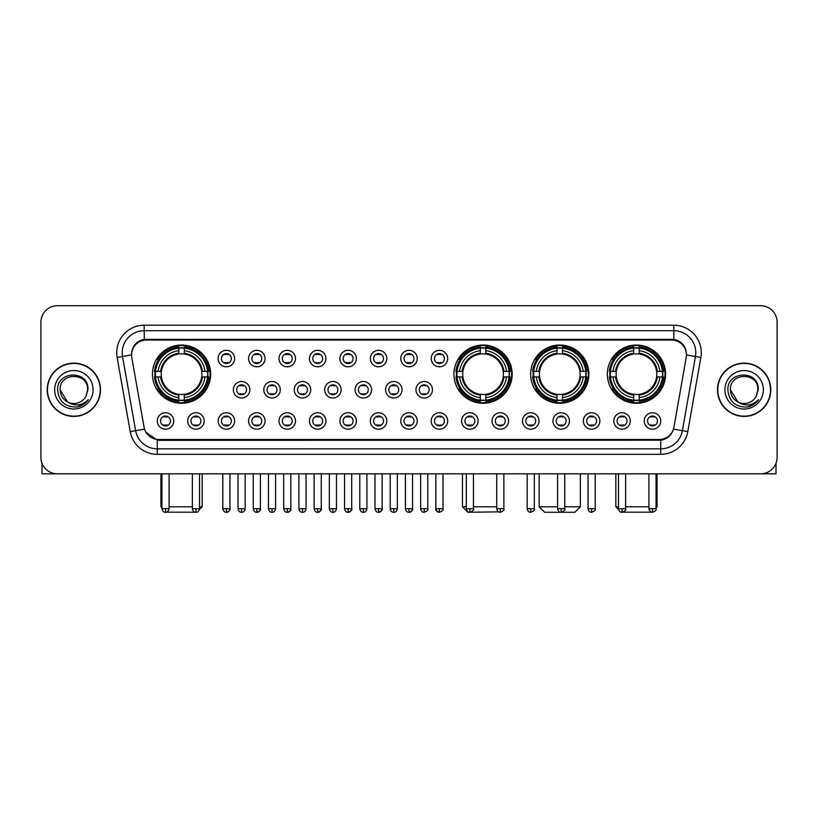 <?xml version="1.0" encoding="UTF-8"?>
<svg xmlns="http://www.w3.org/2000/svg" width="818" height="818" viewBox="0 0 818 818"><rect width="100%" height="100%" fill="white"/><g stroke="black" fill="none" stroke-linecap="round" stroke-linejoin="round"><path stroke-width="1.23" d="M453.939 374.163A29.121 29.121 0 0 0 483.06 403.284A29.121 29.121 0 0 0 512.18 374.163A29.121 29.121 0 0 0 483.06 345.053A29.121 29.121 0 0 0 453.939 374.163M530.637 374.163A29.121 29.121 0 0 0 559.757 403.284A29.121 29.121 0 0 0 588.878 374.163A29.121 29.121 0 0 0 559.757 345.053A29.121 29.121 0 0 0 530.637 374.163M607.334 374.163A29.121 29.121 0 0 0 636.455 403.284A29.121 29.121 0 0 0 665.576 374.163A29.121 29.121 0 0 0 636.455 345.053A29.121 29.121 0 0 0 607.334 374.163M152.424 374.163A29.121 29.121 0 0 0 181.545 403.284A29.121 29.121 0 0 0 210.666 374.163A29.121 29.121 0 0 0 181.545 345.053A29.121 29.121 0 0 0 152.424 374.163M204.183 420.973A8.241 8.241 0 0 1 195.942 429.215A8.241 8.241 0 0 1 187.7 420.973A8.241 8.241 0 0 1 195.942 412.732A8.241 8.241 0 0 1 204.183 420.973M190.993 420.973A4.949 4.949 0 0 0 195.942 425.922A4.949 4.949 0 0 0 200.891 420.973A4.949 4.949 0 0 0 195.942 416.035A4.949 4.949 0 0 0 190.993 420.973M234.623 420.973A8.241 8.241 0 0 1 226.381 429.215A8.241 8.241 0 0 1 218.14 420.973A8.241 8.241 0 0 1 226.381 412.732A8.241 8.241 0 0 1 234.623 420.973M221.433 420.973A4.949 4.949 0 0 0 226.381 425.922A4.949 4.949 0 0 0 231.32 420.973A4.949 4.949 0 0 0 226.381 416.035A4.949 4.949 0 0 0 221.433 420.973M265.052 420.973A8.241 8.241 0 0 1 256.811 429.215A8.241 8.241 0 0 1 248.57 420.973A8.241 8.241 0 0 1 256.811 412.732A8.241 8.241 0 0 1 265.052 420.973M251.872 420.973A4.949 4.949 0 0 0 256.811 425.922A4.949 4.949 0 0 0 261.76 420.973A4.949 4.949 0 0 0 256.811 416.035A4.949 4.949 0 0 0 251.872 420.973M295.492 420.973A8.241 8.241 0 0 1 287.251 429.215A8.241 8.241 0 0 1 279.01 420.973A8.241 8.241 0 0 1 287.251 412.732A8.241 8.241 0 0 1 295.492 420.973M282.312 420.973A4.949 4.949 0 0 0 287.251 425.922A4.949 4.949 0 0 0 292.2 420.973A4.949 4.949 0 0 0 287.251 416.035A4.949 4.949 0 0 0 282.312 420.973M325.932 420.973A8.241 8.241 0 0 1 317.691 429.215A8.241 8.241 0 0 1 309.449 420.973A8.241 8.241 0 0 1 317.691 412.732A8.241 8.241 0 0 1 325.932 420.973M312.742 420.973A4.949 4.949 0 0 0 317.691 425.922A4.949 4.949 0 0 0 322.629 420.973A4.949 4.949 0 0 0 317.691 416.035A4.949 4.949 0 0 0 312.742 420.973M356.372 420.973A8.241 8.241 0 0 1 348.131 429.215A8.241 8.241 0 0 1 339.889 420.973A8.241 8.241 0 0 1 348.131 412.732A8.241 8.241 0 0 1 356.372 420.973M343.182 420.973A4.949 4.949 0 0 0 348.131 425.922A4.949 4.949 0 0 0 353.069 420.973A4.949 4.949 0 0 0 348.131 416.035A4.949 4.949 0 0 0 343.182 420.973M386.802 420.973A8.241 8.241 0 0 1 378.56 429.215A8.241 8.241 0 0 1 370.319 420.973A8.241 8.241 0 0 1 378.56 412.732A8.241 8.241 0 0 1 386.802 420.973M373.621 420.973A4.949 4.949 0 0 0 378.56 425.922A4.949 4.949 0 0 0 383.509 420.973A4.949 4.949 0 0 0 378.56 416.035A4.949 4.949 0 0 0 373.621 420.973M417.241 420.973A8.241 8.241 0 0 1 409 429.215A8.241 8.241 0 0 1 400.759 420.973A8.241 8.241 0 0 1 409 412.732A8.241 8.241 0 0 1 417.241 420.973M404.051 420.973A4.949 4.949 0 0 0 409 425.922A4.949 4.949 0 0 0 413.949 420.973A4.949 4.949 0 0 0 409 416.035A4.949 4.949 0 0 0 404.051 420.973M447.681 420.973A8.241 8.241 0 0 1 439.44 429.215A8.241 8.241 0 0 1 431.198 420.973A8.241 8.241 0 0 1 439.44 412.732A8.241 8.241 0 0 1 447.681 420.973M434.491 420.973A4.949 4.949 0 0 0 439.44 425.922A4.949 4.949 0 0 0 444.379 420.973A4.949 4.949 0 0 0 439.44 416.035A4.949 4.949 0 0 0 434.491 420.973M478.111 420.973A8.241 8.241 0 0 1 469.869 429.215A8.241 8.241 0 0 1 461.628 420.973A8.241 8.241 0 0 1 469.869 412.732A8.241 8.241 0 0 1 478.111 420.973M464.931 420.973A4.949 4.949 0 0 0 469.869 425.922A4.949 4.949 0 0 0 474.818 420.973A4.949 4.949 0 0 0 469.869 416.035A4.949 4.949 0 0 0 464.931 420.973M508.551 420.973A8.241 8.241 0 0 1 500.309 429.215A8.241 8.241 0 0 1 492.068 420.973A8.241 8.241 0 0 1 500.309 412.732A8.241 8.241 0 0 1 508.551 420.973M495.371 420.973A4.949 4.949 0 0 0 500.309 425.922A4.949 4.949 0 0 0 505.258 420.973A4.949 4.949 0 0 0 500.309 416.035A4.949 4.949 0 0 0 495.371 420.973M538.99 420.973A8.241 8.241 0 0 1 530.749 429.215A8.241 8.241 0 0 1 522.508 420.973A8.241 8.241 0 0 1 530.749 412.732A8.241 8.241 0 0 1 538.99 420.973M525.8 420.973A4.949 4.949 0 0 0 530.749 425.922A4.949 4.949 0 0 0 535.688 420.973A4.949 4.949 0 0 0 530.749 416.035A4.949 4.949 0 0 0 525.8 420.973M569.43 420.973A8.241 8.241 0 0 1 561.189 429.215A8.241 8.241 0 0 1 552.948 420.973A8.241 8.241 0 0 1 561.189 412.732A8.241 8.241 0 0 1 569.43 420.973M556.24 420.973A4.949 4.949 0 0 0 561.189 425.922A4.949 4.949 0 0 0 566.128 420.973A4.949 4.949 0 0 0 561.189 416.035A4.949 4.949 0 0 0 556.24 420.973M599.86 420.973A8.241 8.241 0 0 1 591.619 429.215A8.241 8.241 0 0 1 583.377 420.973A8.241 8.241 0 0 1 591.619 412.732A8.241 8.241 0 0 1 599.86 420.973M586.68 420.973A4.949 4.949 0 0 0 591.619 425.922A4.949 4.949 0 0 0 596.567 420.973A4.949 4.949 0 0 0 591.619 416.035A4.949 4.949 0 0 0 586.68 420.973M630.3 420.973A8.241 8.241 0 0 1 622.058 429.215A8.241 8.241 0 0 1 613.817 420.973A8.241 8.241 0 0 1 622.058 412.732A8.241 8.241 0 0 1 630.3 420.973M617.109 420.973A4.949 4.949 0 0 0 622.058 425.922A4.949 4.949 0 0 0 627.007 420.973A4.949 4.949 0 0 0 622.058 416.035A4.949 4.949 0 0 0 617.109 420.973M660.74 420.973A8.241 8.241 0 0 1 652.498 429.215A8.241 8.241 0 0 1 644.257 420.973A8.241 8.241 0 0 1 652.498 412.732A8.241 8.241 0 0 1 660.74 420.973M647.549 420.973A4.949 4.949 0 0 0 652.498 425.922A4.949 4.949 0 0 0 657.437 420.973A4.949 4.949 0 0 0 652.498 416.035A4.949 4.949 0 0 0 647.549 420.973M173.743 420.973A8.241 8.241 0 0 1 165.502 429.215A8.241 8.241 0 0 1 157.261 420.973A8.241 8.241 0 0 1 165.502 412.732A8.241 8.241 0 0 1 173.743 420.973M160.563 420.973A4.949 4.949 0 0 0 165.502 425.922A4.949 4.949 0 0 0 170.451 420.973A4.949 4.949 0 0 0 165.502 416.035A4.949 4.949 0 0 0 160.563 420.973M249.838 389.767A8.241 8.241 0 0 1 241.596 398.008A8.241 8.241 0 0 1 233.355 389.767A8.241 8.241 0 0 1 241.596 381.525A8.241 8.241 0 0 1 249.838 389.767M236.647 389.767A4.949 4.949 0 0 0 241.596 394.716A4.949 4.949 0 0 0 246.545 389.767A4.949 4.949 0 0 0 241.596 384.828A4.949 4.949 0 0 0 236.647 389.767M280.277 389.767A8.241 8.241 0 0 1 272.036 398.008A8.241 8.241 0 0 1 263.795 389.767A8.241 8.241 0 0 1 272.036 381.525A8.241 8.241 0 0 1 280.277 389.767M267.087 389.767A4.949 4.949 0 0 0 272.036 394.716A4.949 4.949 0 0 0 276.975 389.767A4.949 4.949 0 0 0 272.036 384.828A4.949 4.949 0 0 0 267.087 389.767M310.707 389.767A8.241 8.241 0 0 1 302.466 398.008A8.241 8.241 0 0 1 294.235 389.767A8.241 8.241 0 0 1 302.466 381.525A8.241 8.241 0 0 1 310.707 389.767M297.527 389.767A4.949 4.949 0 0 0 302.466 394.716A4.949 4.949 0 0 0 307.415 389.767A4.949 4.949 0 0 0 302.466 384.828A4.949 4.949 0 0 0 297.527 389.767M341.147 389.767A8.241 8.241 0 0 1 332.906 398.008A8.241 8.241 0 0 1 324.664 389.767A8.241 8.241 0 0 1 332.906 381.525A8.241 8.241 0 0 1 341.147 389.767M327.967 389.767A4.949 4.949 0 0 0 332.906 394.716A4.949 4.949 0 0 0 337.854 389.767A4.949 4.949 0 0 0 332.906 384.828A4.949 4.949 0 0 0 327.967 389.767M371.587 389.767A8.241 8.241 0 0 1 363.345 398.008A8.241 8.241 0 0 1 355.104 389.767A8.241 8.241 0 0 1 363.345 381.525A8.241 8.241 0 0 1 371.587 389.767M358.396 389.767A4.949 4.949 0 0 0 363.345 394.716A4.949 4.949 0 0 0 368.294 389.767A4.949 4.949 0 0 0 363.345 384.828A4.949 4.949 0 0 0 358.396 389.767M402.027 389.767A8.241 8.241 0 0 1 393.785 398.008A8.241 8.241 0 0 1 385.544 389.767A8.241 8.241 0 0 1 393.785 381.525A8.241 8.241 0 0 1 402.027 389.767M388.836 389.767A4.949 4.949 0 0 0 393.785 394.716A4.949 4.949 0 0 0 398.724 389.767A4.949 4.949 0 0 0 393.785 384.828A4.949 4.949 0 0 0 388.836 389.767M432.456 389.767A8.241 8.241 0 0 1 424.215 398.008A8.241 8.241 0 0 1 415.973 389.767A8.241 8.241 0 0 1 424.215 381.525A8.241 8.241 0 0 1 432.456 389.767M419.276 389.767A4.949 4.949 0 0 0 424.215 394.716A4.949 4.949 0 0 0 429.164 389.767A4.949 4.949 0 0 0 424.215 384.828A4.949 4.949 0 0 0 419.276 389.767M234.623 358.56A8.241 8.241 0 0 1 226.381 366.801A8.241 8.241 0 0 1 218.14 358.56A8.241 8.241 0 0 1 226.381 350.319A8.241 8.241 0 0 1 234.623 358.56M221.433 358.56A4.949 4.949 0 0 0 226.381 363.509A4.949 4.949 0 0 0 231.32 358.56A4.949 4.949 0 0 0 226.381 353.621A4.949 4.949 0 0 0 221.433 358.56M265.052 358.56A8.241 8.241 0 0 1 256.811 366.801A8.241 8.241 0 0 1 248.57 358.56A8.241 8.241 0 0 1 256.811 350.319A8.241 8.241 0 0 1 265.052 358.56M251.872 358.56A4.949 4.949 0 0 0 256.811 363.509A4.949 4.949 0 0 0 261.76 358.56A4.949 4.949 0 0 0 256.811 353.621A4.949 4.949 0 0 0 251.872 358.56M295.492 358.56A8.241 8.241 0 0 1 287.251 366.801A8.241 8.241 0 0 1 279.01 358.56A8.241 8.241 0 0 1 287.251 350.319A8.241 8.241 0 0 1 295.492 358.56M282.312 358.56A4.949 4.949 0 0 0 287.251 363.509A4.949 4.949 0 0 0 292.2 358.56A4.949 4.949 0 0 0 287.251 353.621A4.949 4.949 0 0 0 282.312 358.56M325.932 358.56A8.241 8.241 0 0 1 317.691 366.801A8.241 8.241 0 0 1 309.449 358.56A8.241 8.241 0 0 1 317.691 350.319A8.241 8.241 0 0 1 325.932 358.56M312.742 358.56A4.949 4.949 0 0 0 317.691 363.509A4.949 4.949 0 0 0 322.629 358.56A4.949 4.949 0 0 0 317.691 353.621A4.949 4.949 0 0 0 312.742 358.56M356.372 358.56A8.241 8.241 0 0 1 348.131 366.801A8.241 8.241 0 0 1 339.889 358.56A8.241 8.241 0 0 1 348.131 350.319A8.241 8.241 0 0 1 356.372 358.56M343.182 358.56A4.949 4.949 0 0 0 348.131 363.509A4.949 4.949 0 0 0 353.069 358.56A4.949 4.949 0 0 0 348.131 353.621A4.949 4.949 0 0 0 343.182 358.56M386.802 358.56A8.241 8.241 0 0 1 378.56 366.801A8.241 8.241 0 0 1 370.319 358.56A8.241 8.241 0 0 1 378.56 350.319A8.241 8.241 0 0 1 386.802 358.56M373.621 358.56A4.949 4.949 0 0 0 378.56 363.509A4.949 4.949 0 0 0 383.509 358.56A4.949 4.949 0 0 0 378.56 353.621A4.949 4.949 0 0 0 373.621 358.56M417.241 358.56A8.241 8.241 0 0 1 409 366.801A8.241 8.241 0 0 1 400.759 358.56A8.241 8.241 0 0 1 409 350.319A8.241 8.241 0 0 1 417.241 358.56M404.051 358.56A4.949 4.949 0 0 0 409 363.509A4.949 4.949 0 0 0 413.949 358.56A4.949 4.949 0 0 0 409 353.621A4.949 4.949 0 0 0 404.051 358.56M447.681 358.56A8.241 8.241 0 0 1 439.44 366.801A8.241 8.241 0 0 1 431.198 358.56A8.241 8.241 0 0 1 439.44 350.319A8.241 8.241 0 0 1 447.681 358.56M434.491 358.56A4.949 4.949 0 0 0 439.44 363.509A4.949 4.949 0 0 0 444.379 358.56A4.949 4.949 0 0 0 439.44 353.621A4.949 4.949 0 0 0 434.491 358.56M131.78 357.456A14.836 14.836 0 0 1 146.381 340.053L671.619 340.053A14.836 14.836 0 0 1 686.22 357.456L673.92 427.231A14.836 14.836 0 0 1 659.308 439.491L158.692 439.491A14.836 14.836 0 0 1 144.08 427.231L131.78 357.456M155.042 376.914A26.646 26.646 0 0 1 155.042 371.423M609.952 376.914A26.646 26.646 0 0 1 609.952 371.423M533.254 376.914A26.646 26.646 0 0 1 533.254 371.423M456.556 376.914A26.646 26.646 0 0 1 456.556 371.423M47.219 389.767A26.646 26.646 0 0 0 73.865 416.413A26.646 26.646 0 0 0 100.512 389.767A26.646 26.646 0 0 0 73.865 363.12A26.646 26.646 0 0 0 47.219 389.767M717.488 389.767A26.646 26.646 0 0 0 744.135 416.413A26.646 26.646 0 0 0 770.781 389.767A26.646 26.646 0 0 0 744.135 363.12A26.646 26.646 0 0 0 717.488 389.767M131.616 352.691L131.575 354.91L131.616 352.691C132.761 345.38 136.954 340.953 144.183 339.388L673.817 339.388C681.036 340.942 685.228 345.37 686.384 352.691L686.425 354.91M144.183 325.216L673.817 325.216A27.475 27.475 0 0 1 700.862 357.456L687.785 431.628A27.475 27.475 0 0 1 660.729 454.327L157.271 454.327A27.475 27.475 0 0 1 130.215 431.628L117.138 357.456A27.475 27.475 0 0 1 144.183 325.216L144.183 330.707L673.817 330.707A21.974 21.974 0 0 1 695.453 356.505L682.376 430.667A21.974 21.974 0 0 1 660.729 448.837L157.271 448.837A21.974 21.974 0 0 1 135.624 430.667L122.547 356.505A21.974 21.974 0 0 1 144.183 330.707L144.305 339.368M135.573 343.897L139.52 340.912M139.653 340.84L143.487 339.511M660.729 454.327L660.729 440.217C667.263 439.133 671.486 435.421 673.408 429.092C671.496 435.421 667.273 439.123 660.729 440.217L158.978 440.319L157.271 440.217L145.696 432.078M684.963 347.599L686.384 352.691M777.1 322.19A16.483 16.483 0 0 0 760.617 305.717L57.383 305.717A16.483 16.483 0 0 0 40.9 322.19L40.9 457.344A16.483 16.483 0 0 0 57.383 473.826L760.617 473.826A16.483 16.483 0 0 0 777.1 457.344L777.1 322.19L777.1 457.344M673.47 429.102L682.376 430.667L695.453 356.505L700.862 357.456M40.9 322.19L40.9 457.344M760.617 305.717L57.383 305.717M57.383 473.826L760.617 473.826M100.236 389.767A26.37 26.37 0 0 0 73.865 363.396A26.37 26.37 0 0 0 47.495 389.767A26.37 26.37 0 0 0 73.865 416.147A26.37 26.37 0 0 0 100.236 389.767M67.505 401.945L60.133 389.767C59.285 372.057 88.436 372.057 87.598 389.767L86.094 396.024L87.935 389.767C89.295 369.94 56.984 370.421 57.587 389.767C58.681 401.454 65.123 407.2 76.902 407.016C81.708 406.096 85.512 403.642 88.313 399.654C81.984 405.748 75.103 406.546 67.7 402.047A13.732 13.732 0 0 0 86.094 396.024L87.598 389.961M67.7 402.047C62.894 399.399 60.368 395.309 60.133 389.767M54.632 389.767A19.233 19.233 0 0 0 73.865 409A19.233 19.233 0 0 0 93.088 389.767A19.233 19.233 0 0 0 73.865 370.544A19.233 19.233 0 0 0 54.632 389.767M88.283 399.716L83.405 404.45M83.293 404.521L76.994 407.006M41.994 463.264L41.994 473.826L105.727 473.826M770.505 389.767A26.37 26.37 0 0 0 744.135 363.396A26.37 26.37 0 0 0 717.764 389.767A26.37 26.37 0 0 0 744.135 416.147A26.37 26.37 0 0 0 770.505 389.767M757.867 389.961L756.364 396.024L758.204 389.767C759.564 369.94 727.253 370.421 727.856 389.767C728.95 401.454 735.392 407.2 747.182 407.016C751.977 406.096 755.781 403.642 758.593 399.654C752.253 405.748 745.382 406.546 737.969 402.047L730.402 389.767C729.564 372.057 758.715 372.057 757.867 389.767L756.364 396.024A13.732 13.732 0 0 1 737.969 402.047C733.173 399.399 730.648 395.309 730.402 389.767M724.912 389.767A19.233 19.233 0 0 0 744.135 409A19.233 19.233 0 0 0 763.368 389.767A19.233 19.233 0 0 0 744.135 370.544A19.233 19.233 0 0 0 724.912 389.767M758.552 399.716L753.685 404.45M753.572 404.521L747.263 407.006M196.749 512.191L166.34 512.191M169.081 506.792L192.373 506.792M199.51 506.792L202.148 506.792L199.418 509.522M184.295 400.176L184.295 401.28A27.25 27.25 0 0 0 208.662 376.914L207.557 376.914A26.156 26.156 0 0 1 184.295 400.176L184.295 397.63A23.62 23.62 0 0 0 205.011 376.914L201.688 376.914A20.327 20.327 0 0 0 184.295 354.03L184.295 348.161A26.156 26.156 0 0 1 207.557 371.423L208.662 371.423A27.25 27.25 0 0 0 184.295 347.057L184.295 348.161M155.543 376.914L154.438 376.914A27.25 27.25 0 0 0 178.805 401.28L178.805 400.176A26.156 26.156 0 0 1 155.543 376.914L158.078 376.914A23.62 23.62 0 0 0 178.805 397.63L178.805 394.307A20.327 20.327 0 0 0 201.688 376.914L202.496 376.914A21.135 21.135 0 0 1 184.295 395.125L184.295 397.63M178.805 348.161L178.805 347.057A27.25 27.25 0 0 0 154.438 371.423L155.543 371.423A26.156 26.156 0 0 1 178.805 348.161L178.805 350.707A23.62 23.62 0 0 0 158.078 371.423L161.402 371.423A20.327 20.327 0 0 0 178.805 394.307L178.805 395.125A21.135 21.135 0 0 1 160.594 376.914L158.078 376.914M155.594 376.914A26.094 26.094 0 0 1 155.594 371.423M184.295 348.212A26.094 26.094 0 0 0 178.805 348.212M207.496 371.423A26.094 26.094 0 0 1 207.496 376.914M207.557 371.423L205.011 371.423A23.62 23.62 0 0 0 184.295 350.707M205.011 376.914L207.557 376.914M178.805 397.63L178.805 400.176M201.688 371.423L205.011 371.423M201.688 376.914A20.327 20.327 0 0 1 184.295 394.307L184.295 395.125M178.805 394.307A20.327 20.327 0 0 1 161.402 376.914L160.594 376.914M184.295 400.114A26.094 26.094 0 0 1 178.805 400.114M158.078 371.423L155.543 371.423M178.805 353.989L178.805 350.707M184.295 354.03A20.327 20.327 0 0 0 161.402 371.423L160.594 371.423A21.135 21.135 0 0 1 178.805 353.212M184.295 353.989L184.295 353.212A21.135 21.135 0 0 1 202.496 371.423M160.941 473.826L160.941 506.792L161.933 506.792M158.692 359.337L157.128 359.337A28.569 28.569 0 0 1 210.114 374.163A28.569 28.569 0 0 1 157.128 389L158.692 389M498.602 511.853L467.947 512.283L462.456 506.792L466.301 506.792M473.448 506.792L496.741 506.792M485.81 400.176L485.81 401.28A27.25 27.25 0 0 0 510.166 376.914L509.062 376.914A26.156 26.156 0 0 1 485.81 400.176L485.81 397.63A23.62 23.62 0 0 0 506.526 376.914L503.203 376.914A20.327 20.327 0 0 0 485.81 354.03L485.81 348.161A26.156 26.156 0 0 1 509.062 371.423L510.166 371.423A27.25 27.25 0 0 0 485.81 347.057L485.81 348.161M457.058 376.914L455.943 376.914A27.25 27.25 0 0 0 480.309 401.28L480.309 400.176A26.156 26.156 0 0 1 457.058 376.914L459.593 376.914A23.62 23.62 0 0 0 480.309 397.63L480.309 394.307A20.327 20.327 0 0 0 503.203 376.914L504.011 376.914A21.135 21.135 0 0 1 485.81 395.125L485.81 397.63M480.309 348.161L480.309 347.057A27.25 27.25 0 0 0 455.943 371.423L457.058 371.423A26.156 26.156 0 0 1 480.309 348.161L480.309 350.707A23.62 23.62 0 0 0 459.593 371.423L462.916 371.423A20.327 20.327 0 0 0 480.309 394.307L480.309 395.125A21.135 21.135 0 0 1 462.109 376.914L459.593 376.914M457.109 376.914A26.094 26.094 0 0 1 457.109 371.423M485.81 348.212A26.094 26.094 0 0 0 480.309 348.212M509.011 371.423A26.094 26.094 0 0 1 509.011 376.914M509.062 371.423L506.526 371.423A23.62 23.62 0 0 0 485.81 350.707M506.526 376.914L509.062 376.914M480.309 397.63L480.309 400.176M503.203 371.423L506.526 371.423M503.203 376.914A20.327 20.327 0 0 1 485.81 394.307L485.81 395.125M480.309 394.307A20.327 20.327 0 0 1 462.916 376.914L462.109 376.914M485.81 400.114A26.094 26.094 0 0 1 480.309 400.114M459.593 371.423L457.058 371.423M480.309 353.989L480.309 350.707M485.81 354.03A20.327 20.327 0 0 0 462.916 371.423L462.109 371.423A21.135 21.135 0 0 1 480.309 353.212M485.81 353.989L485.81 353.212A21.135 21.135 0 0 1 504.011 371.423M460.197 359.337L458.642 359.337A28.569 28.569 0 0 1 511.628 374.163A28.569 28.569 0 0 1 458.642 389L460.197 389M564.757 506.792L580.361 506.792L574.86 512.283L544.645 512.283L539.154 506.792L557.61 506.792M562.508 400.176L562.508 401.28A27.25 27.25 0 0 0 586.864 376.914L585.76 376.914A26.156 26.156 0 0 1 562.508 400.176L562.508 397.63A23.62 23.62 0 0 0 583.224 376.914L579.901 376.914A20.327 20.327 0 0 0 562.508 354.03L562.508 348.161A26.156 26.156 0 0 1 585.76 371.423L586.864 371.423A27.25 27.25 0 0 0 562.508 347.057L562.508 348.161M533.745 376.914L532.641 376.914A27.25 27.25 0 0 0 557.007 401.28L557.007 400.176A26.156 26.156 0 0 1 533.745 376.914L536.291 376.914A23.62 23.62 0 0 0 557.007 397.63L557.007 394.307A20.327 20.327 0 0 0 579.901 376.914L580.708 376.914A21.135 21.135 0 0 1 562.508 395.125L562.508 397.63M557.007 348.161L557.007 347.057A27.25 27.25 0 0 0 532.641 371.423L533.745 371.423A26.156 26.156 0 0 1 557.007 348.161L557.007 350.707A23.62 23.62 0 0 0 536.291 371.423L539.614 371.423A20.327 20.327 0 0 0 557.007 394.307L557.007 395.125A21.135 21.135 0 0 1 538.806 376.914L536.291 376.914M533.806 376.914A26.094 26.094 0 0 1 533.806 371.423M562.508 348.212A26.094 26.094 0 0 0 557.007 348.212M585.708 371.423A26.094 26.094 0 0 1 585.708 376.914M585.76 371.423L583.224 371.423A23.62 23.62 0 0 0 562.508 350.707M583.224 376.914L585.76 376.914M557.007 397.63L557.007 400.176M579.901 371.423L583.224 371.423M579.901 376.914A20.327 20.327 0 0 1 562.508 394.307L562.508 395.125M557.007 394.307A20.327 20.327 0 0 1 539.614 376.914L538.806 376.914M562.508 400.114A26.094 26.094 0 0 1 557.007 400.114M536.291 371.423L533.745 371.423M557.007 353.989L557.007 350.707M562.508 354.03A20.327 20.327 0 0 0 539.614 371.423L538.806 371.423A21.135 21.135 0 0 1 557.007 353.212M562.508 353.989L562.508 353.212A21.135 21.135 0 0 1 580.708 371.423M536.894 359.337L535.34 359.337A28.569 28.569 0 0 1 588.326 374.163A28.569 28.569 0 0 1 535.34 389L536.894 389M651.66 512.191L621.251 512.191M625.627 506.792L648.919 506.792M656.067 506.792L657.058 506.792L656.067 507.784M639.195 400.176L639.195 401.28A27.25 27.25 0 0 0 663.562 376.914L662.457 376.914A26.156 26.156 0 0 1 639.195 400.176L639.195 397.63A23.62 23.62 0 0 0 659.921 376.914L656.598 376.914A20.327 20.327 0 0 0 639.195 354.03L639.195 348.161A26.156 26.156 0 0 1 662.457 371.423L663.562 371.423A27.25 27.25 0 0 0 639.195 347.057L639.195 348.161M610.443 376.914L609.338 376.914A27.25 27.25 0 0 0 633.705 401.28L633.705 400.176A26.156 26.156 0 0 1 610.443 376.914L612.989 376.914A23.62 23.62 0 0 0 633.705 397.63L633.705 394.307A20.327 20.327 0 0 0 656.598 376.914L657.406 376.914A21.135 21.135 0 0 1 639.195 395.125L639.195 397.63M633.705 348.161L633.705 347.057A27.25 27.25 0 0 0 609.338 371.423L610.443 371.423A26.156 26.156 0 0 1 633.705 348.161L633.705 350.707A23.62 23.62 0 0 0 612.989 371.423L616.312 371.423A20.327 20.327 0 0 0 633.705 394.307L633.705 395.125A21.135 21.135 0 0 1 615.504 376.914L612.989 376.914M610.504 376.914A26.094 26.094 0 0 1 610.504 371.423M639.195 348.212A26.094 26.094 0 0 0 633.705 348.212M662.406 371.423A26.094 26.094 0 0 1 662.406 376.914M662.457 371.423L659.921 371.423A23.62 23.62 0 0 0 639.195 350.707M659.921 376.914L662.457 376.914M633.705 397.63L633.705 400.176M656.598 371.423L659.921 371.423M656.598 376.914A20.327 20.327 0 0 1 639.195 394.307L639.195 395.125M633.705 394.307A20.327 20.327 0 0 1 616.312 376.914L615.504 376.914M639.195 400.114A26.094 26.094 0 0 1 633.705 400.114M612.989 371.423L610.443 371.423M633.705 353.989L633.705 350.707M639.195 354.03A20.327 20.327 0 0 0 616.312 371.423L615.504 371.423A21.135 21.135 0 0 1 633.705 353.212M639.195 353.989L639.195 353.212A21.135 21.135 0 0 1 657.406 371.423M615.852 473.826L615.852 506.792L618.49 506.792M613.592 359.337L612.038 359.337A28.569 28.569 0 0 1 665.024 374.163A28.569 28.569 0 0 1 612.038 389L613.592 389M224.735 363.223L224.735 362.446A4.213 4.213 0 0 0 228.028 362.446L228.028 363.223M228.028 353.908L228.028 354.685A4.213 4.213 0 0 0 224.735 354.685L224.735 353.908M255.165 363.223L255.165 362.446A4.213 4.213 0 0 0 258.468 362.446L258.468 363.223M258.468 353.908L258.468 354.685A4.213 4.213 0 0 0 255.165 354.685L255.165 353.908M285.605 363.223L285.605 362.446A4.213 4.213 0 0 0 288.897 362.446L288.897 363.223M288.897 353.908L288.897 354.685A4.213 4.213 0 0 0 285.605 354.685L285.605 353.908M316.045 363.223L316.045 362.446A4.213 4.213 0 0 0 319.337 362.446L319.337 363.223M319.337 353.908L319.337 354.685A4.213 4.213 0 0 0 316.045 354.685L316.045 353.908M346.474 363.223L346.474 362.446A4.213 4.213 0 0 0 349.777 362.446L349.777 363.223M349.777 353.908L349.777 354.685A4.213 4.213 0 0 0 346.474 354.685L346.474 353.908M376.914 363.223L376.914 362.446A4.213 4.213 0 0 0 380.206 362.446L380.206 363.223M380.206 353.908L380.206 354.685A4.213 4.213 0 0 0 376.914 354.685L376.914 353.908M407.354 363.223L407.354 362.446A4.213 4.213 0 0 0 410.646 362.446L410.646 363.223M410.646 353.908L410.646 354.685A4.213 4.213 0 0 0 407.354 354.685L407.354 353.908M437.794 363.223L437.794 362.446A4.213 4.213 0 0 0 441.086 362.446L441.086 363.223M441.086 353.908L441.086 354.685A4.213 4.213 0 0 0 437.794 354.685L437.794 353.908M239.95 394.429L239.95 393.652A4.213 4.213 0 0 0 243.243 393.652L243.243 394.429M243.243 385.104L243.243 385.891A4.213 4.213 0 0 0 239.95 385.891L239.95 385.104M270.39 394.429L270.39 393.652A4.213 4.213 0 0 0 273.682 393.652L273.682 394.429M273.682 385.104L273.682 385.891A4.213 4.213 0 0 0 270.39 385.891L270.39 385.104M300.82 394.429L300.82 393.652A4.213 4.213 0 0 0 304.122 393.652L304.122 394.429M304.122 385.104L304.122 385.891A4.213 4.213 0 0 0 300.82 385.891L300.82 385.104M331.259 394.429L331.259 393.652A4.213 4.213 0 0 0 334.552 393.652L334.552 394.429M334.552 385.104L334.552 385.891A4.213 4.213 0 0 0 331.259 385.891L331.259 385.104M361.699 394.429L361.699 393.652A4.213 4.213 0 0 0 364.992 393.652L364.992 394.429M364.992 385.104L364.992 385.891A4.213 4.213 0 0 0 361.699 385.891L361.699 385.104M392.129 394.429L392.129 393.652A4.213 4.213 0 0 0 395.431 393.652L395.431 394.429M395.431 385.104L395.431 385.891A4.213 4.213 0 0 0 392.129 385.891L392.129 385.104M422.569 394.429L422.569 393.652A4.213 4.213 0 0 0 425.871 393.652L425.871 394.429M425.871 385.104L425.871 385.891A4.213 4.213 0 0 0 422.569 385.891L422.569 385.104M163.856 425.636L163.856 424.859A4.213 4.213 0 0 0 167.148 424.859L167.148 425.636M167.148 416.311L167.148 417.098A4.213 4.213 0 0 0 163.856 417.098L163.856 416.311M776.006 463.264L776.006 473.826L712.274 473.826M194.295 425.636L194.295 424.859A4.213 4.213 0 0 0 197.588 424.859L197.588 425.636M197.588 416.311L197.588 417.098A4.213 4.213 0 0 0 194.295 417.098L194.295 416.311M224.735 425.636L224.735 424.859A4.213 4.213 0 0 0 228.028 424.859L228.028 425.636M228.028 416.311L228.028 417.098A4.213 4.213 0 0 0 224.735 417.098L224.735 416.311M255.165 425.636L255.165 424.859A4.213 4.213 0 0 0 258.468 424.859L258.468 425.636M258.468 416.311L258.468 417.098A4.213 4.213 0 0 0 255.165 417.098L255.165 416.311M285.605 425.636L285.605 424.859A4.213 4.213 0 0 0 288.897 424.859L288.897 425.636M288.897 416.311L288.897 417.098A4.213 4.213 0 0 0 285.605 417.098L285.605 416.311M316.045 425.636L316.045 424.859A4.213 4.213 0 0 0 319.337 424.859L319.337 425.636M319.337 416.311L319.337 417.098A4.213 4.213 0 0 0 316.045 417.098L316.045 416.311M346.474 425.636L346.474 424.859A4.213 4.213 0 0 0 349.777 424.859L349.777 425.636M349.777 416.311L349.777 417.098A4.213 4.213 0 0 0 346.474 417.098L346.474 416.311M376.914 425.636L376.914 424.859A4.213 4.213 0 0 0 380.206 424.859L380.206 425.636M380.206 416.311L380.206 417.098A4.213 4.213 0 0 0 376.914 417.098L376.914 416.311M407.354 425.636L407.354 424.859A4.213 4.213 0 0 0 410.646 424.859L410.646 425.636M410.646 416.311L410.646 417.098A4.213 4.213 0 0 0 407.354 417.098L407.354 416.311M437.794 425.636L437.794 424.859A4.213 4.213 0 0 0 441.086 424.859L441.086 425.636M441.086 416.311L441.086 417.098A4.213 4.213 0 0 0 437.794 417.098L437.794 416.311M468.223 425.636L468.223 424.859A4.213 4.213 0 0 0 471.526 424.859L471.526 425.636M471.526 416.311L471.526 417.098A4.213 4.213 0 0 0 468.223 417.098L468.223 416.311M498.663 425.636L498.663 424.859A4.213 4.213 0 0 0 501.955 424.859L501.955 425.636M501.955 416.311L501.955 417.098A4.213 4.213 0 0 0 498.663 417.098L498.663 416.311M529.103 425.636L529.103 424.859A4.213 4.213 0 0 0 532.395 424.859L532.395 425.636M532.395 416.311L532.395 417.098A4.213 4.213 0 0 0 529.103 417.098L529.103 416.311M559.532 425.636L559.532 424.859A4.213 4.213 0 0 0 562.835 424.859L562.835 425.636M562.835 416.311L562.835 417.098A4.213 4.213 0 0 0 559.532 417.098L559.532 416.311M589.972 425.636L589.972 424.859A4.213 4.213 0 0 0 593.265 424.859L593.265 425.636M593.265 416.311L593.265 417.098A4.213 4.213 0 0 0 589.972 417.098L589.972 416.311M620.412 425.636L620.412 424.859A4.213 4.213 0 0 0 623.705 424.859L623.705 425.636M623.705 416.311L623.705 417.098A4.213 4.213 0 0 0 620.412 417.098L620.412 416.311M650.852 425.636L650.852 424.859A4.213 4.213 0 0 0 654.144 424.859L654.144 425.636M654.144 416.311L654.144 417.098A4.213 4.213 0 0 0 650.852 417.098L650.852 416.311M673.817 325.216L673.817 339.388M117.138 357.456L122.547 356.505A21.974 21.974 0 0 1 122.209 352.691M122.547 356.505L131.555 354.91M157.271 454.327L157.271 440.217M130.215 431.628L144.53 429.102M686.445 354.91L695.453 356.505M682.376 430.667L687.785 431.628M178.805 400.37A26.34 26.34 0 0 0 184.295 400.37M207.741 376.914A26.34 26.34 0 0 0 207.741 371.423M184.295 347.967A26.34 26.34 0 0 0 178.805 347.967M480.309 400.37A26.34 26.34 0 0 0 485.81 400.37M509.256 376.914A26.34 26.34 0 0 0 509.256 371.423M485.81 347.967A26.34 26.34 0 0 0 480.309 347.967M557.007 400.37A26.34 26.34 0 0 0 562.508 400.37M585.954 376.914A26.34 26.34 0 0 0 585.954 371.423M562.508 347.967A26.34 26.34 0 0 0 557.007 347.967M633.705 400.37A26.34 26.34 0 0 0 639.195 400.37M662.652 376.914A26.34 26.34 0 0 0 662.652 371.423M639.195 347.967A26.34 26.34 0 0 0 633.705 347.967M241.596 508.714L238.028 508.714C238.651 511.26 239.838 512.457 241.596 512.283L241.596 508.714L245.165 508.714L245.165 473.826M272.036 508.714L268.468 508.714C269.081 511.26 270.277 512.457 272.036 512.283L272.036 508.714L275.605 508.714L275.605 473.826M302.466 508.714L298.897 508.714C299.521 511.26 300.717 512.457 302.466 512.283L302.466 508.714L306.044 508.714L306.044 473.826M332.906 508.714L329.337 508.714C329.961 511.26 331.147 512.457 332.906 512.283L332.906 508.714L336.474 508.714L336.474 473.826M363.345 508.714L359.777 508.714C360.401 511.26 361.587 512.457 363.345 512.283L363.345 508.714L366.914 508.714L366.914 473.826M393.785 508.714L390.206 508.714C390.83 511.26 392.026 512.457 393.785 512.283L393.785 508.714L397.354 508.714L397.354 473.826M424.215 508.714L420.646 508.714C421.27 511.26 422.456 512.457 424.215 512.283L424.215 508.714L427.794 508.714L427.794 473.826M165.502 508.714L161.933 508.714C162.557 511.26 163.743 512.457 165.502 512.283L165.502 508.714L169.081 508.714L169.081 473.826M195.942 508.714L192.373 508.714C192.997 511.26 194.183 512.457 195.942 512.283L195.942 508.714L199.51 508.714L199.51 473.826M226.381 508.714L222.803 508.714C223.426 511.26 224.623 512.457 226.381 512.283L226.381 508.714L229.95 508.714C230.676 509.859 229.48 511.046 226.381 512.283C228.14 512.457 229.326 511.26 229.95 508.714L229.95 473.826M256.811 508.714L253.243 508.714C253.866 511.26 255.063 512.457 256.811 512.283L256.811 508.714L260.39 508.714C261.116 509.859 259.919 511.046 256.811 512.283C258.57 512.457 259.766 511.26 260.39 508.714L260.39 473.826M287.251 508.714L283.682 508.714C284.306 511.26 285.492 512.457 287.251 512.283L287.251 508.714L290.819 508.714C291.545 509.859 290.359 511.046 287.251 512.283C289.01 512.457 290.196 511.26 290.819 508.714L290.819 473.826M317.691 508.714L314.122 508.714C314.746 511.26 315.932 512.457 317.691 512.283L317.691 508.714L321.259 508.714C321.985 509.859 320.799 511.046 317.691 512.283C319.449 512.457 320.636 511.26 321.259 508.714L321.259 473.826M348.131 508.714L344.552 508.714C345.176 511.26 346.372 512.457 348.131 512.283L348.131 508.714L351.699 508.714C352.425 509.859 351.229 511.046 348.131 512.283C349.879 512.457 351.075 511.26 351.699 508.714L351.699 473.826M378.56 508.714L374.992 508.714C375.615 511.26 376.801 512.457 378.56 512.283L378.56 508.714L382.139 508.714C382.855 509.859 381.669 511.046 378.56 512.283C380.319 512.457 381.515 511.26 382.139 508.714L382.139 473.826M409 508.714L405.431 508.714L405.431 473.826L405.431 508.714C406.055 511.26 407.241 512.457 409 512.283L409 508.714L412.569 508.714C413.294 509.859 412.108 511.046 409 512.283C410.759 512.457 411.945 511.26 412.569 508.714L412.569 473.826M439.44 508.714L435.861 508.714C435.145 509.859 436.331 511.046 439.44 512.283L439.44 508.714L443.008 508.714L443.008 473.826M469.869 508.714L466.301 508.714C466.925 511.26 468.121 512.457 469.869 512.283L469.869 508.714L473.448 508.714L473.448 473.826M500.309 508.714L496.741 508.714C497.364 511.26 498.551 512.457 500.309 512.283L500.309 508.714L503.878 508.714L503.878 473.826M530.749 508.714L527.181 508.714C527.804 511.26 528.99 512.457 530.749 512.283L530.749 508.714L534.318 508.714L534.318 473.826M561.189 508.714L557.61 508.714C558.234 511.26 559.43 512.457 561.189 512.283L561.189 508.714L564.757 508.714L564.757 473.826M591.619 508.714L588.05 508.714C588.674 511.26 589.86 512.457 591.619 512.283L591.619 508.714L595.197 508.714L595.197 473.826M622.058 508.714L618.49 508.714C619.114 511.26 620.3 512.457 622.058 512.283L622.058 508.714L625.627 508.714L625.627 473.826M652.498 508.714L648.919 508.714C649.543 511.26 650.739 512.457 652.498 512.283L652.498 508.714L656.067 508.714L656.067 473.826M202.148 473.826L202.148 506.792M161.933 507.784L160.941 506.792M462.456 473.826L462.456 506.792M580.361 473.826L580.361 506.792M539.154 473.826L539.154 506.792M657.058 473.826L657.058 506.792M618.582 509.522L615.852 506.792M435.861 508.714L435.861 473.826L435.861 508.714C436.485 511.26 437.681 512.457 439.44 512.283C442.538 511.046 443.734 509.859 443.008 508.714M238.028 508.714L238.028 473.826M245.165 508.714C244.541 511.26 243.355 512.457 241.596 512.283M268.468 508.714L268.468 473.826M275.605 508.714C274.981 511.26 273.795 512.457 272.036 512.283M298.897 508.714L298.897 473.826M306.044 508.714C305.421 511.26 304.224 512.457 302.466 512.283M329.337 508.714L329.337 473.826M336.474 508.714C335.861 511.26 334.664 512.457 332.906 512.283M359.777 508.714L359.777 473.826M366.914 508.714C366.29 511.26 365.104 512.457 363.345 512.283M390.206 508.714L390.206 473.826M397.354 508.714C396.73 511.26 395.544 512.457 393.785 512.283M420.646 508.714L420.646 473.826M427.794 508.714C428.509 509.859 427.323 511.046 424.215 512.283M161.933 508.714L161.933 473.826M169.081 508.714C168.457 511.26 167.261 512.457 165.502 512.283M192.373 508.714L192.373 473.826M199.51 508.714C198.886 511.26 197.7 512.457 195.942 512.283M222.803 508.714L222.803 473.826M253.243 508.714L253.243 473.826M283.682 508.714L283.682 473.826M314.122 508.714L314.122 473.826M344.552 508.714L344.552 473.826M374.992 508.714L374.992 473.826M466.301 508.714L466.301 473.826M473.448 508.714C474.174 509.859 472.978 511.046 469.869 512.283M496.741 508.714L496.741 473.826M503.878 508.714C504.604 509.859 503.418 511.046 500.309 512.283M527.181 508.714L527.181 473.826M534.318 508.714C535.044 509.859 533.857 511.046 530.749 512.283M557.61 508.714L557.61 473.826M564.757 508.714C565.483 509.859 564.287 511.046 561.189 512.283M588.05 508.714L588.05 473.826M595.197 508.714C595.913 509.859 594.727 511.046 591.619 512.283M618.49 508.714L618.49 473.826M625.627 508.714C626.353 509.859 625.167 511.046 622.058 512.283M648.919 508.714L648.919 473.826M656.067 508.714C656.793 509.859 655.596 511.046 652.498 512.283"/></g></svg>
